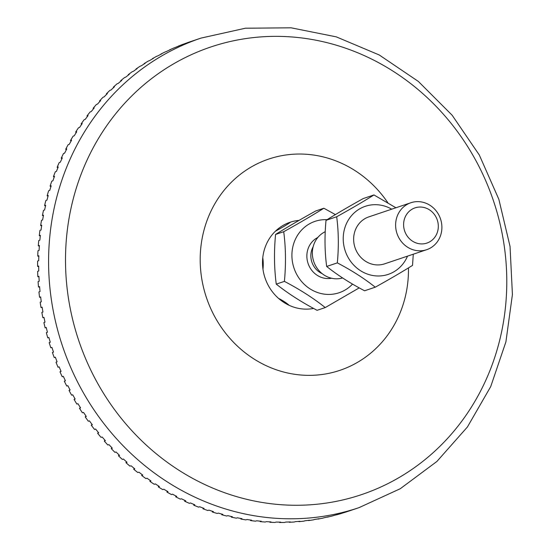 <?xml version="1.0" encoding="UTF-8"?>
<svg xmlns="http://www.w3.org/2000/svg" width="550" height="550" viewBox="0 0 550 550"><rect width="100%" height="100%" fill="white"/><g stroke="black" fill="none" stroke-linecap="round" stroke-linejoin="round"><path stroke-width="0.82" d="M160.889 54.271L161.913 53.742A247.713 229.508 71.4 0 0 157.85 55.88L156.743 56.251A247.713 229.508 71.4 0 0 152.343 58.699L153.443 58.328A247.713 229.508 71.4 0 0 149.469 60.651L148.369 61.023A247.713 229.508 71.4 0 0 144.072 63.662L145.179 63.291A247.713 229.508 71.4 0 0 141.309 65.794L140.202 66.165A247.713 229.508 71.4 0 0 136.022 69.004L137.129 68.633A247.713 229.508 71.4 0 0 133.368 71.314L132.261 71.686A247.713 229.508 71.4 0 0 128.212 74.711L129.312 74.339A247.713 229.508 71.4 0 0 125.668 77.186L124.568 77.557A247.713 229.508 71.4 0 0 120.642 80.767L121.749 80.396A247.713 229.508 71.4 0 0 118.223 83.407L117.123 83.779A247.713 229.508 71.4 0 0 113.334 87.168L114.441 86.797A247.713 229.508 71.4 0 0 111.045 89.973L109.938 90.344A247.713 229.508 71.4 0 0 106.301 93.906L107.401 93.534A247.713 229.508 71.4 0 0 104.142 96.862L103.042 97.233A247.713 229.508 71.4 0 0 99.55 100.959L100.657 100.588A247.713 229.508 71.4 0 0 97.536 104.067L96.436 104.438A247.713 229.508 71.4 0 0 93.101 108.323L94.201 107.951A247.713 229.508 71.4 0 0 91.231 111.574L90.124 111.946A247.713 229.508 71.4 0 0 86.955 115.981L88.062 115.61A247.713 229.508 71.4 0 0 85.236 119.364L84.136 119.735A247.713 229.508 71.4 0 0 81.132 123.922L82.239 123.551A247.713 229.508 71.4 0 0 79.571 127.435L78.464 127.806A247.713 229.508 71.4 0 0 75.639 132.131L76.746 131.759A247.713 229.508 71.4 0 0 74.236 135.767L73.136 136.139A247.713 229.508 71.4 0 0 70.483 140.587L71.589 140.216A247.713 229.508 71.4 0 0 69.245 144.341L68.145 144.712A247.713 229.508 71.4 0 0 65.677 149.291L66.784 148.919A247.713 229.508 71.4 0 0 64.611 153.154L63.504 153.526A247.713 229.508 71.4 0 0 61.229 158.214L62.329 157.843A247.713 229.508 71.4 0 0 60.335 162.174L59.228 162.546A247.713 229.508 71.4 0 0 57.138 167.344L58.245 166.973A247.713 229.508 71.4 0 0 56.423 171.401L55.323 171.772A247.713 229.508 71.4 0 0 53.426 176.667L54.532 176.296A247.713 229.508 71.4 0 0 52.889 180.806L51.789 181.177A247.713 229.508 71.4 0 0 50.091 186.161L51.198 185.79A247.713 229.508 71.4 0 0 49.741 190.383L48.634 190.754A247.713 229.508 71.4 0 0 47.142 195.821L48.242 195.449A247.713 229.508 71.4 0 0 46.97 200.111L45.87 200.482A247.713 229.508 71.4 0 0 44.578 205.617L45.684 205.246A247.713 229.508 71.4 0 0 44.598 209.969L43.491 210.341A247.713 229.508 71.4 0 0 42.412 215.538L43.512 215.167A247.713 229.508 71.4 0 0 42.618 219.945L41.511 220.316A247.713 229.508 71.4 0 0 40.638 225.569L41.745 225.197A247.713 229.508 71.4 0 0 41.037 230.024L39.93 230.395A247.713 229.508 71.4 0 0 39.27 235.689L40.37 235.317A247.713 229.508 71.4 0 0 39.861 240.178L38.754 240.549A247.713 229.508 71.4 0 0 38.301 245.877L39.401 245.506A247.713 229.508 71.4 0 0 39.084 250.394L37.977 250.766A247.713 229.508 71.4 0 0 37.737 256.121L38.844 255.75A247.713 229.508 71.4 0 0 38.713 260.659L37.613 261.03A247.713 229.508 71.4 0 0 37.579 266.406L38.686 266.035A247.713 229.508 71.4 0 0 38.754 270.951L37.648 271.322A247.713 229.508 71.4 0 0 37.826 276.705L38.933 276.334A247.713 229.508 71.4 0 0 39.194 281.249L38.094 281.621A247.713 229.508 71.4 0 0 38.486 287.004L39.586 286.632A247.713 229.508 71.4 0 0 40.04 291.541L38.94 291.913A247.713 229.508 71.4 0 0 39.545 297.282L40.645 296.911A247.713 229.508 71.4 0 0 41.291 301.806L40.191 302.177A247.713 229.508 71.4 0 0 41.002 307.526L42.109 307.154A247.713 229.508 71.4 0 0 42.948 312.029L41.841 312.4A247.713 229.508 71.4 0 0 42.866 317.714L43.973 317.343A247.713 229.508 71.4 0 0 44.997 322.183L43.897 322.554A247.713 229.508 71.4 0 0 45.121 327.834L46.227 327.463A247.713 229.508 71.4 0 0 47.444 332.262L46.338 332.633A247.713 229.508 71.4 0 0 47.774 337.858L48.881 337.487A247.713 229.508 71.4 0 0 50.284 342.238L49.177 342.609A247.713 229.508 71.4 0 0 50.813 347.779L51.92 347.407A247.713 229.508 71.4 0 0 53.501 352.103L52.401 352.474L53.501 352.096M169.524 50.029L170.576 49.548A247.713 229.508 71.4 0 0 166.416 51.501L165.316 51.872A247.713 229.508 71.4 0 0 160.813 54.113M178.337 46.186L179.417 45.746A247.713 229.508 71.4 0 0 175.175 47.513L174.068 47.884A247.713 229.508 71.4 0 0 169.476 49.919M187.309 42.749L188.409 42.357A247.713 229.508 71.4 0 0 184.099 43.924L182.992 44.296A247.713 229.508 71.4 0 0 178.31 46.117M52.401 352.474A247.713 229.508 71.4 0 0 54.237 357.576L55.337 357.204A247.713 229.508 71.4 0 0 57.104 361.831L56.004 362.203A247.713 229.508 71.4 0 0 58.032 367.228L59.139 366.857A247.713 229.508 71.4 0 0 61.084 371.408L59.977 371.779A247.713 229.508 71.4 0 0 62.205 376.716L63.305 376.344A247.713 229.508 71.4 0 0 65.429 380.82L64.323 381.191A247.713 229.508 71.4 0 0 66.736 386.038L67.836 385.667A247.713 229.508 71.4 0 0 70.125 390.046L69.025 390.418A247.713 229.508 71.4 0 0 71.624 395.161L72.724 394.79A247.713 229.508 71.4 0 0 75.178 399.073L74.078 399.444A247.713 229.508 71.4 0 0 76.856 404.078L77.956 403.707A247.713 229.508 71.4 0 0 80.575 407.887L79.468 408.258A247.713 229.508 71.4 0 0 82.424 412.775L83.524 412.404A247.713 229.508 71.4 0 0 86.302 416.474L85.202 416.845A247.713 229.508 71.4 0 0 88.323 421.231L89.423 420.86A247.713 229.508 71.4 0 0 92.352 424.806L91.252 425.178A247.713 229.508 71.4 0 0 94.531 429.433L95.638 429.062A247.713 229.508 71.4 0 0 98.711 432.884L97.611 433.256A247.713 229.508 71.4 0 0 101.056 437.367L102.156 436.996A247.713 229.508 71.4 0 0 105.38 440.681L104.273 441.052A247.713 229.508 71.4 0 0 107.869 445.019L108.976 444.647A247.713 229.508 71.4 0 0 112.331 448.195L111.224 448.566A247.713 229.508 71.4 0 0 114.964 452.368L116.071 451.997A247.713 229.508 71.4 0 0 119.556 455.407L118.449 455.778A247.713 229.508 71.4 0 0 122.334 459.422L123.441 459.051A247.713 229.508 71.4 0 0 127.05 462.303L125.943 462.674A247.713 229.508 71.4 0 0 129.958 466.146L131.065 465.774A247.713 229.508 71.4 0 0 134.791 468.868L133.684 469.239A247.713 229.508 71.4 0 0 137.83 472.539L138.93 472.168A247.713 229.508 71.4 0 0 142.773 475.097L141.666 475.468A247.713 229.508 71.4 0 0 145.929 478.589L147.029 478.218A247.713 229.508 71.4 0 0 150.975 480.982L149.875 481.353A247.713 229.508 71.4 0 0 154.241 484.282L155.347 483.911A247.713 229.508 71.4 0 0 159.39 486.502L158.283 486.874A247.713 229.508 71.4 0 0 162.759 489.617L163.866 489.246A247.713 229.508 71.4 0 0 167.998 491.659L166.891 492.03A247.713 229.508 71.4 0 0 171.463 494.574L172.562 494.203A247.713 229.508 71.4 0 0 176.784 496.437L175.677 496.808A247.713 229.508 71.4 0 0 180.338 499.146L181.438 498.774A247.713 229.508 71.4 0 0 185.735 500.823L184.628 501.194A247.713 229.508 71.4 0 0 189.365 503.332L190.472 502.961A247.713 229.508 71.4 0 0 194.831 504.817L193.724 505.189A247.713 229.508 71.4 0 0 198.536 507.121L199.636 506.749A247.713 229.508 71.4 0 0 204.064 508.413L202.957 508.784A247.713 229.508 71.4 0 0 207.824 510.503L208.931 510.132A247.713 229.508 71.4 0 0 213.407 511.603L212.3 511.974A247.713 229.508 71.4 0 0 217.229 513.473L218.329 513.102A247.713 229.508 71.4 0 0 222.853 514.374L221.746 514.745A247.713 229.508 71.4 0 0 226.717 516.031L227.824 515.659A247.713 229.508 71.4 0 0 232.382 516.732L231.275 517.103A247.713 229.508 71.4 0 0 236.28 518.169L237.387 517.798A247.713 229.508 71.4 0 0 241.972 518.671L240.873 519.042A247.713 229.508 71.4 0 0 245.905 519.881L247.012 519.509A247.713 229.508 71.4 0 0 251.618 520.176L250.511 520.548A247.713 229.508 71.4 0 0 255.564 521.166L256.671 520.795A247.713 229.508 71.4 0 0 261.298 521.256L260.191 521.627A247.713 229.508 71.4 0 0 265.251 522.026L266.358 521.654A247.713 229.508 71.4 0 0 270.985 521.909L269.885 522.28A247.713 229.508 71.4 0 0 274.945 522.452L276.052 522.081A247.713 229.508 71.4 0 0 280.679 522.129L279.572 522.5A247.713 229.508 71.4 0 0 284.632 522.445L285.732 522.074A247.713 229.508 71.4 0 0 290.352 521.916L289.245 522.287A247.713 229.508 71.4 0 0 294.284 522.005L295.391 521.634A247.713 229.508 71.4 0 0 299.984 521.276L298.884 521.648A247.713 229.508 71.4 0 0 303.896 521.139L305.002 520.768A247.713 229.508 71.4 0 0 309.567 520.204L308.468 520.575A247.713 229.508 71.4 0 0 313.445 519.846L314.552 519.475A247.713 229.508 71.4 0 0 319.082 518.705L317.976 519.076A247.713 229.508 71.4 0 0 322.919 518.121L324.019 517.749A247.713 229.508 71.4 0 0 328.515 516.773L327.408 517.144A247.713 229.508 71.4 0 0 332.296 515.976L333.396 515.604A247.713 229.508 71.4 0 0 337.837 514.429L336.731 514.8A247.713 229.508 71.4 0 0 341.564 513.404L342.664 513.033A247.713 229.508 71.4 0 0 347.043 511.665L345.936 512.023M279.572 522.5L279.558 522.129M269.885 522.28L269.885 521.854M260.191 521.627L260.212 521.159M250.511 520.548L250.559 520.032M240.873 519.042L240.941 518.478M231.275 517.103L231.378 516.505M221.746 514.745L221.877 514.112M212.3 511.974L212.472 511.301M202.957 508.784L203.163 508.083M193.724 505.189L193.971 504.467M184.628 501.194L184.917 500.445M175.677 496.808L176.014 496.038M166.891 492.03L167.276 491.246M158.283 486.874L158.716 486.083M149.875 481.353L150.349 480.549M141.666 475.468L142.196 474.664M133.684 469.239L134.262 468.435M125.943 462.674L126.569 461.876M118.449 455.778L119.123 454.987M111.224 448.566L111.946 447.796M104.273 441.052L105.043 440.303M97.611 433.256L98.422 432.527M91.252 425.178L92.104 424.476M85.202 416.845L86.096 416.171M79.468 408.258L80.41 407.626M74.078 399.444L75.047 398.846M69.025 390.418L70.029 389.861M64.323 381.191L65.354 380.676M59.977 371.779L61.043 371.312M56.004 362.203L57.09 361.776M48.895 337.535L47.774 337.858M46.255 327.559L45.121 327.834M44 317.494L42.866 317.714M42.144 307.361L41.002 307.526M40.679 297.165L39.545 297.282M39.614 286.935L38.486 287.004M38.947 276.691L37.826 276.705M38.686 266.441L37.579 266.406M38.823 256.211L37.737 256.121M39.366 246.008L38.301 245.877M40.308 235.861L39.27 235.689M41.649 225.789L40.638 225.569M43.388 215.792L42.412 215.538M45.526 205.906L44.578 205.617M48.049 196.144L47.142 195.821M50.958 186.512L50.091 186.161M54.251 177.038L53.426 176.667M57.922 167.736L57.138 167.344M61.964 158.62L61.229 158.214M66.364 149.71L65.677 149.291M71.122 141.02L70.483 140.587M76.23 132.564L75.639 132.131M81.675 124.355L81.132 123.922M87.45 116.407L86.955 115.981M93.541 108.742L93.101 108.323M99.949 101.365L99.55 100.959M106.652 94.291L106.301 93.906M113.637 87.532L113.334 87.168M345.943 512.036A247.713 229.508 71.4 0 0 347.944 511.369L358.957 507.671L400.256 488.73L436.886 461.471L467.431 426.965L490.731 386.567L505.911 341.853L512.421 294.518L510.036 246.393L498.85 199.292L479.304 155.004L452.134 115.218L418.351 81.434L379.239 54.972L336.27 36.857L291.081 27.809L245.424 28.215L201.073 38.081A247.713 229.508 71.4 0 0 81.324 389.098A247.713 229.508 71.4 0 0 358.957 507.671M201.073 38.081L190.059 41.779A247.713 229.508 71.4 0 0 187.303 42.728M387.846 202.737A111.471 103.283 71.4 0 0 244.991 170.947A111.471 103.283 71.4 0 0 216.789 320.279A111.471 103.283 71.4 0 0 357.734 362.223A111.471 103.283 71.4 0 0 408.464 267.898M299.042 220.399A44.763 41.477 71.4 0 0 263.154 270.428A44.763 41.477 71.4 0 0 313.617 308.44M327.085 219.677A37.668 34.904 71.4 0 0 294.752 270.16A37.668 34.904 71.4 0 0 352.557 284.089M325.256 231.688A24.771 22.949 71.4 0 0 323.634 232.547A24.771 22.949 71.4 0 0 314.421 263.326A24.771 22.949 71.4 0 0 342.623 277.942M262.769 257.751A16.672 5.926 91.9 0 1 262.976 269.252M278.548 298.382A16.672 4.744 28.3 0 1 289.197 305.332M290.606 222.09A16.672 1.189 151.3 0 1 275.468 231.165M323.868 208.23L315.721 210.966C300.472 219.423 287.093 227.253 275.564 234.451C273.934 251.632 274.168 268.194 276.258 284.123C288.007 293.473 301.62 302.204 317.096 310.31L325.249 307.567C313.493 298.217 299.881 289.486 284.405 281.38C286.034 264.199 285.808 247.644 283.718 231.715C298.959 223.259 312.345 215.428 323.868 208.23L335.39 214.603M359.226 287.884L325.249 307.567M275.564 234.451L283.718 231.715M276.258 284.123L284.405 281.38M406.89 204.552A24.771 22.949 71.4 0 0 397.849 235.737A24.771 22.949 71.4 0 0 426.649 249.707A24.771 22.949 71.4 0 0 440.509 218.914A24.771 22.949 71.4 0 0 410.864 202.744A24.771 22.949 71.4 0 0 406.89 204.552M412.067 209.227A18.576 17.215 -108.6 0 1 438.316 226.064A18.576 17.215 -108.6 0 1 412.507 241.161A18.576 17.215 -108.6 0 1 412.067 209.227M369.029 216.81A24.771 22.949 71.4 0 0 355.025 247.651A24.771 22.949 71.4 0 0 384.814 263.773M391.731 209.179A35.915 33.282 71.4 0 0 346.5 223.506A35.915 33.282 71.4 0 0 362.821 272.044A35.915 33.282 71.4 0 0 407.516 256.135M373.966 194.947L363.296 198.536C349.147 206.387 336.717 213.654 326.019 220.344C324.5 236.294 324.713 251.673 326.659 266.461C337.569 275.151 350.212 283.257 364.581 290.778L375.244 287.189C364.334 278.506 351.691 270.401 337.322 262.879C338.841 246.923 338.628 231.55 336.683 216.755C350.838 208.904 363.268 201.637 373.966 194.947L395.911 207.776M413.284 254.196L412.527 265.382C401.83 272.071 389.4 279.345 375.244 287.189M326.019 220.344L336.683 216.755M326.659 266.461L337.322 262.879M399.272 477.441A236.17 218.817 -108.6 0 1 96.711 381.618A236.17 218.817 -108.6 0 1 173.023 64.185A236.17 218.817 -108.6 0 1 475.578 160.009A236.17 218.817 -108.6 0 1 399.272 477.441M317.845 237.469A21.677 20.082 71.4 0 0 316.724 238.074A21.677 20.082 71.4 0 0 309.719 267.211A21.677 20.082 71.4 0 0 331.547 278.231M322.163 273.639A18.576 17.215 -108.6 0 1 313.308 265.382A18.576 17.215 -108.6 0 1 313.136 246.799M298.932 220.461A46.448 46.448 0 0 0 298.471 220.454M384.539 263.863L426.649 249.707M368.748 216.906L410.864 202.744"/></g></svg>
